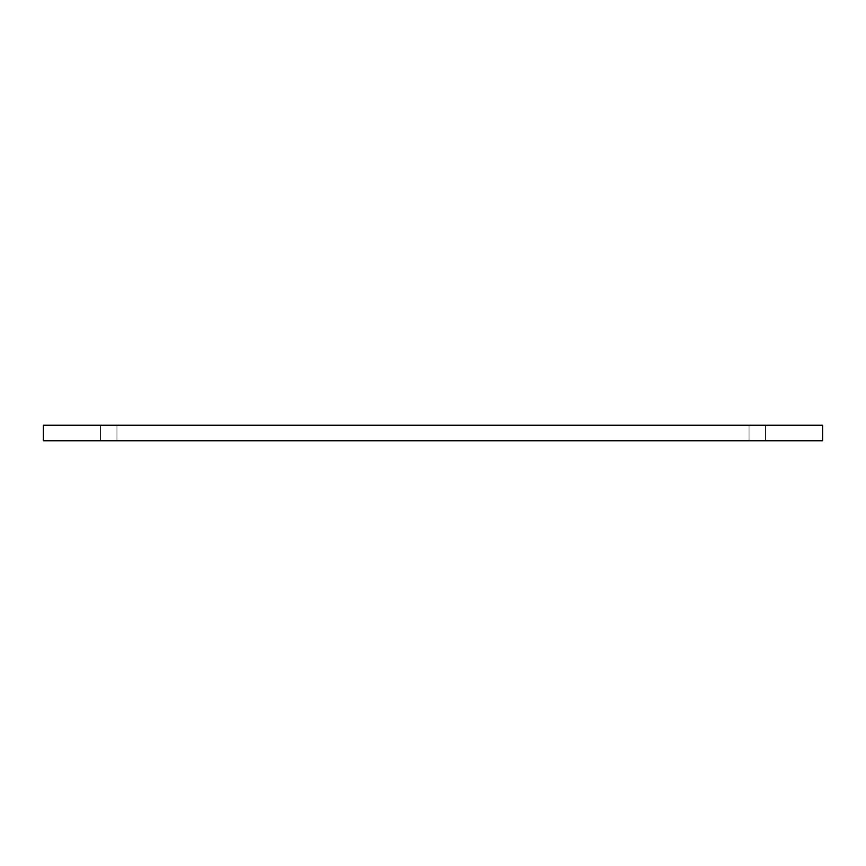 <?xml version="1.0" encoding="UTF-8"?>
<svg xmlns="http://www.w3.org/2000/svg" width="866" height="866" viewBox="0 0 866 866"><rect width="100%" height="100%" fill="white"/><g stroke="black" fill="none" stroke-linecap="round" stroke-linejoin="round"><path stroke-width="0.65" stroke-dasharray="4.33 3.25" d="M101.593 440.794L116.953 440.794L101.593 440.794M101.593 425.206L116.953 425.206L101.593 425.206M822.7 440.794L43.3 440.794L43.3 425.206L822.7 425.206L822.7 440.794M764.407 440.794L749.047 440.794L764.407 440.794M750.053 425.206L765.414 425.206L750.053 425.206M116.953 425.206L116.953 440.794L116.953 425.206M100.586 425.206L100.586 440.794L100.586 425.206M765.414 425.206L765.414 440.794L765.414 425.206M749.047 425.206L749.047 440.794L749.047 425.206"/><path stroke-width="1.3" d="M43.3 440.794L822.7 440.794L822.7 425.206L43.3 425.206L43.3 440.794"/></g></svg>
